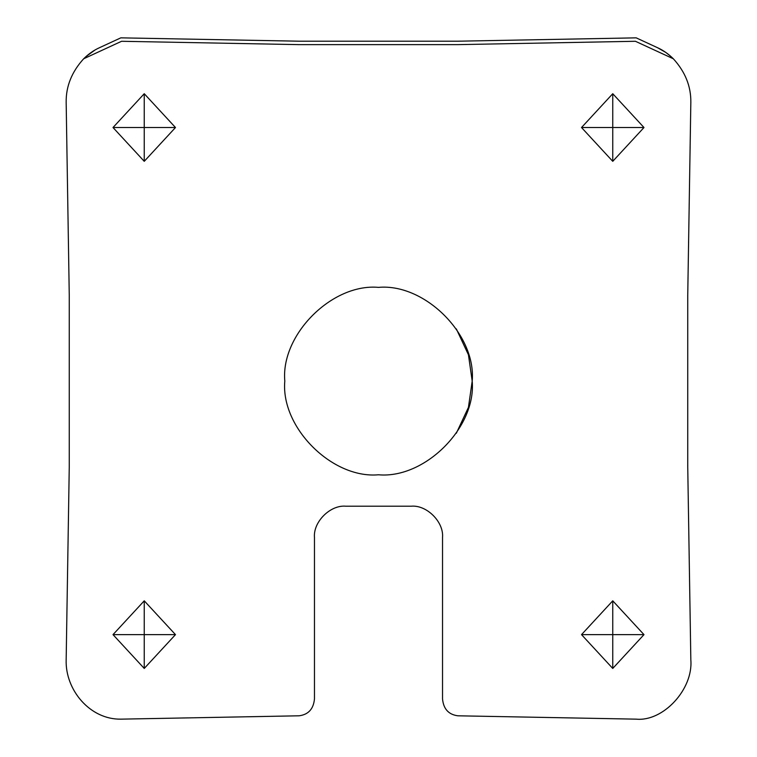 <?xml version="1.0" encoding="UTF-8"?>
<svg xmlns="http://www.w3.org/2000/svg" width="757" height="757" viewBox="0 0 757 757"><rect width="100%" height="100%" fill="white"/><g stroke="black" fill="none" stroke-linecap="round" stroke-linejoin="round"><path stroke-width="1.14" d="M144.246 93.717L113.011 127.526L144.246 127.526L144.246 93.717L175.482 127.526L144.246 127.526L144.246 161.326L175.482 127.526M113.011 127.526L144.246 161.326M612.754 93.717L581.518 127.526L612.754 127.526L612.754 93.717L643.989 127.526L612.754 127.526L612.754 161.326L643.989 127.526M581.518 127.526L612.754 161.326M612.754 600.821L581.518 634.631L612.754 634.631L612.754 600.821L643.989 634.631L612.754 634.631L612.754 668.44L643.989 634.631M581.518 634.631L612.754 668.44M144.246 600.821L113.011 634.631L144.246 634.631L144.246 600.821L175.482 634.631L144.246 634.631L144.246 668.44L175.482 634.631M113.011 634.631L144.246 668.44M657.615 47.748L636.183 37.85L457.824 41.2L299.176 41.2L120.817 37.85L99.385 47.748C93.773 50.284 88.531 53.965 83.658 58.781L121.574 41.285C120.562 36.686 120.562 36.686 121.574 41.285L121.792 41.285C121.83 36.686 121.83 36.686 121.792 41.285L299.138 44.635C299.185 40.036 299.185 40.036 299.138 44.635L457.862 44.635C457.815 40.036 457.815 40.036 457.862 44.635L635.208 41.285C635.17 36.686 635.17 36.686 635.208 41.285L635.426 41.285C636.438 36.686 636.438 36.686 635.426 41.285L673.342 58.781C668.469 53.965 663.227 50.284 657.615 47.748L665.829 52.46L670.92 56.491M86.08 56.491L94.956 50.047M673.342 58.781C685.189 71.801 691.018 86.26 690.838 102.167L687.744 295.164L687.744 466.993L690.838 659.99C693.28 689.258 663.227 721.799 636.183 719.15L457.871 715.8C448.579 714.57 443.46 708.94 442.533 698.9L442.533 537.423C443.924 521.97 426.749 504.796 411.297 506.196L345.703 506.196C330.251 504.796 313.076 521.97 314.467 537.423L314.467 698.9C313.54 708.94 308.421 714.57 299.129 715.8L120.817 719.15C89.913 719.652 65.225 689.864 66.162 659.99L69.256 466.993L69.256 295.164L66.162 102.167C65.982 86.26 71.811 71.801 83.658 58.781M378.5 287.376C332.143 283.184 280.61 334.717 284.802 381.074C280.61 427.44 332.143 478.963 378.5 474.781C332.143 478.963 280.61 427.44 284.802 381.074C280.61 334.717 332.143 283.184 378.5 287.376C424.857 283.184 476.39 334.717 472.198 381.074C476.39 427.44 424.857 478.963 378.5 474.781M456.32 433.259L468.441 407.361L472.198 381.074L468.441 354.796L456.32 328.888M636.183 719.15C663.227 721.799 693.28 689.258 690.838 659.99M442.533 698.9C443.46 708.94 448.579 714.57 457.871 715.8M299.129 715.8C308.421 714.57 313.54 708.94 314.467 698.9"/></g></svg>
